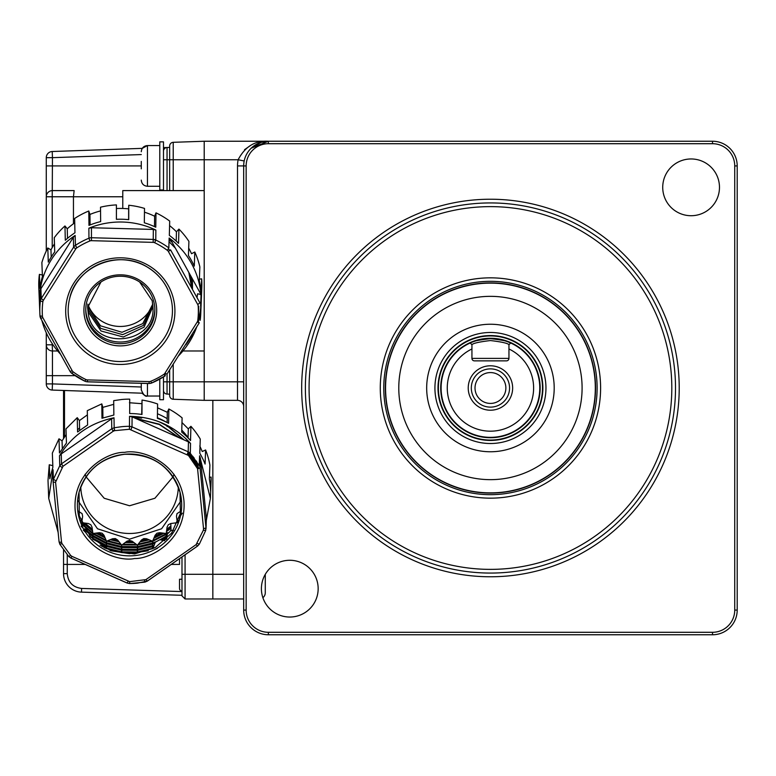 <?xml version="1.0" encoding="UTF-8"?>
<svg xmlns="http://www.w3.org/2000/svg" width="776" height="776" viewBox="0 0 776 776"><rect width="100%" height="100%" fill="white"/><g stroke="black" fill="none" stroke-linecap="round" stroke-linejoin="round"><path stroke-width="1.16" d="M490.442 202.934A185.066 185.066 0 0 1 675.508 388A185.066 185.066 0 0 1 490.442 573.066A185.066 185.066 0 0 1 305.375 388A185.066 185.066 0 0 1 490.442 202.934M490.442 569.371A181.371 181.371 0 0 0 671.812 388A181.371 181.371 0 0 0 490.442 206.629A181.371 181.371 0 0 0 309.071 388A181.371 181.371 0 0 0 490.442 569.371M490.442 493.1A105.099 105.099 0 0 1 385.342 388A105.099 105.099 0 0 1 490.442 282.9A105.099 105.099 0 0 1 595.541 388A105.099 105.099 0 0 1 490.442 493.1M289.787 560.282A28.372 28.372 0 0 0 261.405 588.654A28.372 28.372 0 0 0 289.787 617.036A28.372 28.372 0 0 0 318.16 588.654A28.372 28.372 0 0 0 289.787 560.282M691.096 158.964A28.372 28.372 0 0 0 662.723 187.346A28.372 28.372 0 0 0 691.096 215.718A28.372 28.372 0 0 0 719.478 187.346A28.372 28.372 0 0 0 691.096 158.964M243.683 406.508A6.169 6.169 0 0 0 237.514 400.338L204.204 400.338L204.204 141.242L268.36 141.242L251.162 148.216L261.231 142.289M250.493 145.519L244.518 149.7M244.178 160.981L238.135 159.749C245.071 146.567 255.149 140.398 268.36 141.242L712.523 141.242A24.677 24.677 0 0 1 737.2 165.918L737.2 610.082A24.677 24.677 0 0 1 712.523 634.758L268.36 634.758A24.677 24.677 0 0 1 243.683 610.082L243.683 165.918A24.677 24.677 0 0 1 268.36 141.242L268.36 143.706A22.213 22.213 0 0 0 246.147 165.918L246.147 610.082A22.213 22.213 0 0 0 268.36 632.294L712.523 632.294A22.213 22.213 0 0 0 734.736 610.082L734.736 165.918A22.213 22.213 0 0 0 712.523 143.706L268.36 143.706M163.484 376.99L163.484 399.718L159.788 399.718L159.788 379.154M75.049 375.662L52.448 375.662L52.448 383.907L46.279 383.907A6.169 6.169 0 0 0 52.225 390.066L142.27 393.209L52.225 390.066L52.448 383.907L141.28 387.001L141.28 386.477L141.28 389.853L141.28 383.315M163.484 141.862L163.484 189.974L159.788 189.974L159.788 141.862L163.484 141.862M141.28 168.819L141.28 161.427M141.28 162.494L141.28 163.018L141.28 162.494M57.676 350.985L52.448 350.985L57.676 350.985M169.653 146.024A3.705 3.705 0 0 1 173.223 142.318L204.204 141.242L173.223 142.318L173.223 159.749L169.653 159.749L169.653 146.024M169.653 369.812L169.653 395.556A3.705 3.705 0 0 0 173.223 399.252L173.223 364.148M204.204 400.338L173.223 399.252L204.204 400.338L204.204 350.985L182.932 350.985M122.773 192.39L122.773 190.595L204.204 190.595L204.204 141.242M169.653 190.595L169.653 159.749L167.053 159.749L167.053 147.498A3.705 3.705 0 0 0 163.484 151.204A3.705 3.705 0 0 1 167.053 147.498L169.653 147.411M191.546 280.64L191.468 277.197M191.856 288.313L190.993 276.343M191.847 288.294L190.188 274.888M191.72 288.071L188.81 272.405M175.395 248.174L169.032 241.656M168.402 248.844L169.944 250.522M172.97 254.198L181.72 270.009M154.346 239.561A57.22 55.862 0 0 1 155.646 240.531M191.866 284.452A71.557 69.859 0 0 1 191.847 285.772M122.773 196.764L73.448 196.764L74.147 190.595L52.448 190.595A6.169 6.169 0 0 0 46.279 196.764L46.279 251.017M73.448 223.74L73.448 196.764L52.225 196.764L52.448 157.674L141.28 154.569M52.448 190.595L74.147 190.595M52.225 343.661L52.448 350.985A6.169 6.169 0 0 1 46.279 344.816L46.279 375.662L46.279 344.816A6.169 6.169 0 0 0 52.448 350.985L52.448 375.662L46.279 375.662L46.279 383.907A6.169 6.169 0 0 0 52.225 390.066M46.279 332.846L46.279 344.816L53.001 344.816M163.484 390.376A3.705 3.705 0 0 0 167.053 394.082L166.229 393.956M46.279 195.222L46.279 157.674L52.448 157.674L52.225 151.514L142.27 148.361L147.45 145.558C143.696 145.927 141.639 147.983 141.28 151.727M163.484 147.624L167.053 147.498M52.225 151.514A6.169 6.169 0 0 0 46.279 157.674A6.169 6.169 0 0 1 52.225 151.514M169.653 394.169L167.053 394.082L167.053 373.935M122.773 190.595L122.773 208.472M204.204 190.595L204.204 350.985M154.841 309.129A34.542 33.727 0 0 1 123.656 341.867A34.542 33.727 0 0 1 86.582 315.628A34.542 33.727 0 0 1 85.767 309.129M152.765 304.27A34.542 33.727 0 0 1 120.299 326.463A34.542 33.727 0 0 1 87.843 304.27M86.582 317.287A34.542 33.727 0 0 1 85.758 309.954A34.542 33.727 0 0 1 116.526 276.431A34.542 33.727 0 0 1 154.026 302.63A34.542 33.727 0 0 1 154.851 309.954A34.542 33.727 0 0 1 124.082 343.487A34.542 33.727 0 0 1 86.582 317.287M155.831 302.64A36.394 35.531 0 0 1 128.215 345.039A36.394 35.531 0 0 1 84.778 318.082A36.394 35.531 0 0 1 112.394 275.674A36.394 35.531 0 0 1 155.831 302.64M191.585 277.42L192.467 289.429M192.322 289.157A72.178 70.471 180 0 0 192.448 286.528M192.477 288.459L192.477 284.452A72.178 70.471 180 0 0 192.225 278.574M168.382 251.511L170.545 249.833L199.907 302.853L197.734 304.531L168.382 251.511A3.705 3.618 180 0 0 167.354 250.347L168.838 247.893L169.149 238.028L170.846 239.968L200.286 293.124L201.013 295.578A80.898 78.977 180 0 0 169.149 238.028M73.342 237.291L40.895 288.759L41.273 298.508L73.623 247.175L73.342 237.291L75.156 235.448A80.898 78.977 180 0 0 40.032 291.175L40.401 300.923A6.169 6.014 -2.2 0 1 41.273 298.508L43.378 300.302A3.705 3.618 180 0 0 42.855 301.748L40.401 300.923A80.51 78.599 180 0 0 39.857 313.698A80.51 78.599 180 0 0 39.974 315.9L42.438 316.269A3.705 3.618 180 0 0 42.874 317.743L40.701 318.354A6.169 6.024 -2.3 0 1 39.974 315.91M41.943 320.624A80.898 78.977 180 0 0 60.557 354.234M153.318 229.434L155.86 230.045A80.898 78.977 180 0 0 88.871 228.212L91.442 227.737L153.318 229.434L153.231 239.425A6.169 6.014 0.5 0 1 155.772 240.036L154.686 242.733A3.705 3.618 180 0 0 153.153 242.364L91.452 240.676A3.705 3.618 180 0 0 89.9 240.958A78.046 76.194 180 0 0 76.814 247.864A3.705 3.618 180 0 0 75.728 248.97L43.378 300.302M40.032 291.175L40.895 288.759M89.9 240.958L88.949 238.213A6.169 6.014 -0.4 0 1 91.519 237.737L153.231 239.425L153.153 242.364M165.239 373.508L165.162 375.875L163.784 374.41A3.705 3.618 180 0 0 164.881 373.295L166.966 374.08L199.316 322.748L197.23 321.972A3.705 3.618 180 0 0 197.754 320.517A78.046 76.194 180 0 0 198.171 306.006A3.705 3.618 180 0 0 197.734 304.531M165.162 375.875L151.659 383.005A80.51 78.599 180 0 0 165.162 375.875M84.914 381.21A6.169 6.033 -0.6 0 0 87.378 381.782L87.446 379.9L149.157 381.598A3.705 3.618 180 0 0 150.699 381.307L151.659 383.005M151.592 383.034A6.169 6.033 0.5 0 1 149.089 383.47L149.157 381.598M71.848 373.382A80.51 78.599 180 0 0 78.104 377.553A80.51 78.599 180 0 0 84.836 381.171L85.923 379.542A3.705 3.618 180 0 0 87.446 379.9M84.836 381.171L71.761 373.314A6.169 6.033 -1.8 0 1 70.102 371.462M43.039 300.089L43.068 300.904M39.974 315.9L38.8 287.586A81.567 79.637 -0 0 1 39.392 274.384L39.945 288.342A81.005 79.084 -0 0 1 42.418 276.557L41.875 262.569A81.567 79.637 -0 0 1 47.802 247.981L50.964 249.872A77.862 76.019 -0 0 1 54.475 243.848M39.392 274.384L43.029 275.111M51.206 257.04L50.964 249.872M47.802 247.981L48.287 262.113A81.005 79.084 -0 0 1 54.737 251.87L54.272 237.698A81.567 79.637 -0 0 1 64.951 225.961L67.26 228.804A77.862 76.019 -0 0 1 74.739 222.819M67.493 238.348L67.26 228.804M64.951 225.961L65.31 240.25A81.005 79.084 -0 0 1 74.962 232.781L74.632 218.473A81.567 79.637 -0 0 1 88.784 211.014L89.958 214.448A77.862 76.019 -0 0 1 100.541 210.926M88.784 211.014L88.968 225.389A81.005 79.084 -0 0 1 100.657 221.587L100.502 207.202A81.567 79.637 -0 0 1 116.41 204.912L116.41 219.317A81.005 79.084 -0 0 1 128.729 219.656L128.758 205.252A81.567 79.637 -0 0 1 144.511 208.414L144.317 222.78M90.084 224.933L89.958 214.448M116.41 208.531A77.862 76.019 -0 0 1 128.651 208.87L128.632 219.647M128.651 208.87L128.758 205.252M144.317 222.79A81.005 79.084 -0 0 1 155.772 227.213L155.995 212.857A81.567 79.637 -0 0 1 163.047 216.64A81.567 79.637 -0 0 1 169.692 221.082L169.333 235.361A81.005 79.084 -0 0 1 178.538 243.344L178.926 229.095A81.567 79.637 -0 0 1 188.917 241.394L188.432 255.527A81.005 79.084 -0 0 1 194.291 266.11L194.786 252.006A81.567 79.637 -0 0 1 199.859 266.905L199.316 280.854A81.005 79.084 -0 0 1 201.11 292.756L201.663 278.836A81.567 79.637 -0 0 1 201.809 287.586L200.751 313.698A80.51 78.599 180 0 0 200.635 305.308L201.013 295.578M144.462 212.188A77.862 76.019 -0 0 1 154.618 216.223L154.472 226.611M154.618 216.223L155.995 212.857M169.575 225.593A77.862 76.019 -0 0 1 176.453 231.791L176.21 241.084M172.175 242.355A77.309 75.476 180 0 0 169.09 239.774M192.351 333.806L192.322 334.524A81.005 79.084 -0 0 1 185.862 344.767L185.891 344.059M200.722 306.83L200.664 308.295A81.005 79.084 -0 0 1 198.181 320.071L198.724 306.345A81.567 79.637 -0 0 1 198.278 307.839M198.152 322.467A80.898 78.977 180 0 0 200.577 310.807L200.198 320.294A80.51 78.599 180 0 0 200.751 313.698M178.383 355.971A80.898 78.977 180 0 0 196.755 326.832M176.453 231.791L178.926 229.095M188.684 248.097A77.862 76.019 -0 0 1 191.517 253.723L194.786 252.006M199.374 279.156L201.663 278.836M201.217 294.521L197.579 293.803A77.862 76.019 -0 0 1 196.997 297.596M198.181 306.229L198.724 306.345M490.442 365.787A22.213 22.213 0 0 1 512.645 388A22.213 22.213 0 0 1 490.442 410.213A22.213 22.213 0 0 1 468.229 388A22.213 22.213 0 0 1 490.442 365.787M490.442 368.872A19.128 19.128 0 0 1 509.56 388A19.128 19.128 0 0 1 490.442 407.128A19.128 19.128 0 0 1 471.313 388A19.128 19.128 0 0 1 490.442 368.872M490.442 403.423A15.423 15.423 0 0 0 505.865 388A15.423 15.423 0 0 0 490.442 372.577A15.423 15.423 0 0 0 475.019 388A15.423 15.423 0 0 0 490.442 403.423M490.442 340.548C479.199 341.876 473.03 343.273 471.934 344.719L471.934 348.987A43.184 43.184 0 0 0 490.442 431.184A43.184 43.184 0 0 0 508.949 348.987L508.949 344.719C507.863 343.273 501.694 341.886 490.442 340.548M510.676 342.992A49.354 49.354 0 0 1 490.442 437.354A49.354 49.354 0 0 1 470.207 342.992C471.391 341.488 478.142 340.043 490.442 338.646C502.751 340.043 509.502 341.488 510.676 342.992L508.949 344.719L510.676 342.992A49.354 49.354 0 0 0 470.207 342.992L471.934 344.719M490.442 440.438A52.438 52.438 0 0 1 438.003 388A52.438 52.438 0 0 1 490.442 335.562A52.438 52.438 0 0 1 542.88 388A52.438 52.438 0 0 1 490.442 440.438A52.438 52.438 0 0 0 542.88 388A52.438 52.438 0 0 0 490.442 335.562M508.949 348.987L508.949 358.386A2.464 2.464 0 0 1 506.476 360.859L474.398 360.859A2.464 2.464 0 0 1 471.934 358.386L471.934 348.987M452.515 336.745A63.768 63.768 0 0 0 439.177 425.927A63.768 63.768 0 0 0 528.369 439.255A63.768 63.768 0 0 0 541.697 350.073A63.768 63.768 0 0 0 452.515 336.745M523.46 432.63A55.523 55.523 0 0 0 535.071 354.981A55.523 55.523 0 0 0 457.413 343.37A55.523 55.523 0 0 0 445.812 421.019A55.523 55.523 0 0 0 523.46 432.63M544.956 461.681A91.655 91.655 0 0 0 564.123 333.486A91.655 91.655 0 0 0 435.928 314.319A91.655 91.655 0 0 0 416.76 442.514A91.655 91.655 0 0 0 544.956 461.681M428.061 303.697A104.876 104.876 0 0 0 406.139 450.381A104.876 104.876 0 0 0 552.822 472.303A104.876 104.876 0 0 0 574.744 325.619A104.876 104.876 0 0 0 428.061 303.697M265.276 574.356L265.276 592.806L265.276 574.356M243.683 598.975L212.837 598.975L212.837 400.338L212.837 574.298L243.683 574.298M265.276 592.806A6.169 6.169 0 0 1 262.88 597.685M181.274 500.442L161.602 528.766L129.553 539.165L97.504 528.766L77.833 500.452M178.325 486.921A48.781 47.627 0 0 1 129.553 533.49A48.781 47.627 0 0 1 80.782 486.921M174.066 474.301L173.242 476.377M173.038 476.842L154.919 498.25L129.553 505.758L104.197 498.26L86.068 476.842M104.12 547.652L106.244 548.535L106.467 541.115L106.603 548.68L121.473 552.57L121.628 545.091L121.861 552.619L129.553 553.162L137.255 552.619L137.478 545.091L137.633 552.57L152.503 548.68L152.639 541.115L152.862 548.535L155.006 547.643M166.171 539.368L166.112 533.519L166.433 539.116M110.89 550.776L129.553 553.657L148.197 550.776M101.685 546.226L106.254 548.205M106.603 548.331L121.483 552.085M121.851 552.134L129.553 552.638M90.268 536.565L92.703 538.34M92.945 538.505L106.341 545.567M106.603 545.664L121.541 549.418M121.822 549.457L137.284 549.553M137.274 550.33L121.832 550.232M121.522 550.194L106.603 546.44M106.312 546.323L92.936 539.272M84.991 529.387L92.8 535.731M92.974 535.857L106.419 542.919M106.603 542.996L121.599 546.76M121.793 546.779L137.313 546.886M137.304 547.662L121.803 547.555M121.58 547.526L106.603 543.772M106.39 543.685L92.965 536.623M92.771 536.488L86.204 531.288M83.352 528.543L81.79 526.894M81.626 526.71L81.111 526.138M82.004 523.684L92.839 533.093M93.382 533.471L106.05 540.106M107.689 540.726L120.746 543.976M122.938 544.248L136.275 544.325M137.187 545.004L122.036 544.917M121.434 544.839L106.69 541.134M106.438 541.037L92.994 533.975M92.868 533.888L82.712 525.216M153.735 546.285L152.804 546.643M152.503 546.75L137.585 550.3M137.565 549.524L152.503 545.974M152.785 545.877L154.084 545.373M163.814 540.523L166.171 539.019M167.015 536.546L166.355 537.002M166.151 537.137L161.408 540.028M154.957 543.122L152.726 543.995M152.503 544.083L137.527 547.643M137.517 546.857L152.503 543.307M152.697 543.229L155.316 542.201M160.37 539.805L166.142 536.361M166.326 536.235L167.121 535.702M167.403 533.607L166.258 534.392M166.122 534.489L152.649 541.357M152.503 541.405L137.585 544.956M138.264 544.102L151.815 540.882M152.901 540.484L166.112 533.713M166.229 533.636L167.781 532.559M170.448 530.542L171.021 530.086M178.005 521.511L177.277 522.306M170.953 528.243L166.471 531.57M163.901 533.228L153.861 538.224M149.234 539.844L139.932 541.968M133.986 542.608L125.198 542.55M178.49 520.211L177.19 521.666M170.933 527.573L166.568 530.862M163.057 533.122L154.143 537.555M148.507 539.543L140.34 541.454M133.472 542.22L125.634 542.22M131.949 541.095L127.157 541.095M117.642 540.018L112.423 538.816M104.285 535.964L98.038 532.87M92.315 529.222L85.011 523.092M82.13 520.075L79.618 517.078M85.214 564.433L67.25 564.433L67.25 573.639L63.545 573.639L63.545 564.394L63.545 573.639A18.508 18.508 0 0 0 81.48 592.137L181.991 595.279L81.48 592.137A18.508 18.508 0 0 1 63.545 573.639L63.545 564.433M179.528 564.433L179.528 558.652M152.862 548.535L155.287 542.259L159.846 539.698L164.735 540.717M177.229 522.694L170.788 523.519L171.03 530.474L173.523 530.347M171.03 530.474L167.315 534.101L166.743 538.806M63.603 390.464A3.705 3.705 0 0 0 63.545 391.085A3.705 3.705 0 0 1 63.603 390.464A3.705 3.705 0 0 0 63.545 391.085L63.545 438.44M181.991 579.236L179.528 579.236L179.528 588.489A2.464 2.464 0 0 0 181.991 590.963M67.25 573.639C68.104 582.369 72.886 587.306 81.596 588.441L181.991 591.574L181.991 593.126M67.25 554.733L67.25 564.433L63.545 564.394L63.545 549.951M181.991 556.935L181.991 595.89L185.076 598.975L212.837 598.975L212.837 574.298L185.076 574.298L185.076 554.782M64.495 437.004L64.495 391.085A2.755 2.755 0 0 1 64.553 390.503M63.545 391.085L64.495 391.085M182.311 513.169L180.517 515.73M179.499 517.068L176.976 520.075M170.875 526.031L166.791 529.222M161.078 532.87L154.822 535.964M146.683 538.816L141.465 540.018M118.767 541.454L110.609 539.543M104.964 537.555L96.049 533.122M92.538 530.862L83.032 522.84M80.626 520.24L81.916 521.685L80.617 520.211M197.725 468.714L192.807 456.288M178.509 437.47L136.595 418.856M195.309 464.407L188.723 452.068M171.215 434.23L145.946 423.007M191.265 458.8L187.724 453.291M119.048 541.803L110.25 539.689M105.08 537.826L95.846 533.151M92.557 530.997L82.993 522.83M157.353 548.399L153.823 550M92.674 539.116L92.994 533.519L92.936 539.368M85.864 476.377L85.04 474.301M137.333 545.111L132.182 541.26L129.553 540.387L126.924 541.26L121.774 545.111M137.478 545.091L141.426 540.067L143.735 538.563L146.509 538.738L152.503 541.163M152.639 541.115L155.122 535.256L156.956 533.219L159.672 532.685L166.112 533.519M166.229 533.432L167.073 527.147L168.305 524.721L170.788 523.519M177.316 522.578L176.462 516.292L177.006 513.634L180.789 511.171M78.318 511.171L82.101 513.634L82.644 516.292L81.79 522.578M81.887 522.694L88.319 523.519L90.811 524.721L92.034 527.147L92.887 533.432M92.994 533.519L99.435 532.685L102.16 533.219L103.984 535.256L106.467 541.115M106.603 541.163L112.598 538.738L115.372 538.563L117.68 540.067L121.628 545.091M124.732 452.34L124.276 452.379C108.136 451.768 72.168 471.207 75.175 510.375C79.608 549.418 118.631 562.057 134.384 558.555L134.83 558.516C150.971 559.118 186.938 539.689 183.931 500.52C179.508 461.487 140.485 448.838 124.732 452.34M141.698 414.433L142.027 400.067L141.979 414.481A81.005 79.084 180 0 0 129.679 413.54L129.718 399.136A81.567 79.637 180 0 0 121.677 399.504L113.703 400.649L113.849 415.044L101.966 418.274L101.811 403.879L87.29 410.659L87.62 424.967L77.581 431.97L77.251 417.663L65.979 428.876L66.445 443.048L59.461 452.98L58.995 438.809L52.341 453.116L52.875 467.113L49.8 478.773L49.257 464.775L48.005 480.441L48.713 498.405M58.142 532.404L48.723 498.405L52.719 472.225M53.03 469.684L53.418 479.345L59.771 465.707L59.48 455.822C72.042 435.472 90.22 422.794 114.014 417.789L111.608 418.798L111.763 428.769L114.169 427.76L114.644 430.661L129.446 429.254L129.534 416.314L132.095 416.858L188.442 441.874L188.199 451.807L190.304 453.329L199.228 465.522L199.607 455.793L200.402 458.228L206.387 518.378L206.018 528.776L206.387 518.378M79.055 492.226L79.307 515.953L90.617 536.953L110.493 550.62L134.558 553.928L155.394 547.429L171.632 533.112L180.362 513.528L180.032 492.168M200.169 464.203A72.178 70.471 180 0 0 199.403 461.012M188.083 437.528A72.178 70.471 180 0 0 181.778 430.127M167.199 418.642A72.178 70.471 180 0 0 157.45 413.783M157.392 417.76A72.178 70.471 0 0 1 166.588 422.29M185.503 438.256A72.178 70.471 0 0 1 187.976 441.389M199.267 464.514A72.178 70.471 0 0 1 200.043 467.618M192.914 460.954L187.918 452.796M192.312 460.158L187.831 453.009M196.338 466.017L189.693 452.738M173.455 435.22L143.482 421.911M196.027 465.522L189.257 452.408M172.379 434.744L144.811 422.503M198.055 468.665L194 457.801M179.848 438.062L159.293 424.181L135.014 418.157M197.967 468.685L193.583 457.258M179.217 437.78L159.293 424.501L135.897 418.545M198.714 468.558L196.59 461.39M184.145 439.973L167.47 425.791M198.637 468.568L196.347 461.022M183.689 439.769L167.344 426.043M167.082 425.878L159.584 421.96M152.503 548.399L137.624 551.94M137.255 551.988L121.851 551.882M166.171 538.777L163.513 540.465M152.503 545.732L137.565 549.282M137.284 549.311L121.822 549.204M152.503 546.382L137.575 549.932M137.284 549.961L121.832 549.864M166.142 536.119L160.04 539.737M155.452 541.89L152.697 542.987M152.503 543.054L137.507 546.614M137.313 546.634L121.793 546.537M166.142 536.769L160.913 539.921M152.503 543.704L137.527 547.264M137.313 547.284L121.803 547.187M121.492 551.833L106.603 548.089M106.263 547.963L100.065 545.179M121.551 549.175L106.603 545.421M106.341 545.315L92.945 538.263M92.713 538.098L89.638 535.828M85.68 532.462L83.284 530.134M121.531 549.825L106.603 546.071M106.322 545.965L92.936 538.903M121.599 546.508L106.603 542.744M106.428 542.676L92.974 535.615M92.81 535.498L84.642 528.805M121.589 547.158L106.603 543.394M106.409 543.316L92.965 536.255M92.781 536.129L85.593 530.357M113.005 430.981A72.178 70.471 0 0 1 114.635 430.631M114.567 430.243A72.178 70.471 180 0 0 112.763 430.641M101.957 417.663A72.178 70.471 0 0 1 102.917 417.284M102.868 413.298A72.178 70.471 180 0 0 101.918 413.676M79.579 427.925A72.178 70.471 180 0 0 77.532 429.923M187.967 441.67L187.996 440.681M188.073 437.936L188.316 428.895L190.915 426.305L190.527 440.555A81.005 79.084 180 0 0 181.72 432.125L182.108 417.866A81.567 79.637 180 0 0 168.838 408.981L168.605 423.337A81.005 79.084 180 0 0 157.382 418.351L157.606 403.995A81.567 79.637 180 0 0 142.027 400.067M167.567 425.578L167.073 426.635L167.092 425.335M167.141 422.571L167.306 412.279L168.838 408.981M132.929 417.226L141.688 418.089L141.756 417.226M141.736 403.685L129.437 402.744M102.917 417.934L102.81 407.371L101.811 403.879M113.742 404.335L102.81 407.371M79.637 430.34L79.414 420.611L77.251 417.663M87.387 414.859L79.414 420.611M62.313 448.528L62.061 440.855L58.995 438.809M66.164 434.618L62.061 440.855M52.855 465.687L49.257 464.775M210.471 488.822A81.567 79.637 180 0 0 210.723 486.659M199.607 455.793L210.383 498.405L211.053 481.906A81.567 79.637 180 0 0 211.101 477.094L210.548 491.004A81.005 79.084 180 0 0 209.355 479.015L209.908 465.096A81.567 79.637 180 0 0 205.601 449.964L205.087 464.058A81.005 79.084 180 0 0 199.771 453.194L200.276 439.09A81.567 79.637 180 0 0 190.915 426.305M209.423 477.25L211.101 477.094M199.81 445.987L202.245 451.525L205.601 449.964M188.316 428.895L181.982 422.561M167.306 412.279L157.547 407.827M129.446 429.254L188.442 455.444L197.57 468.723L203.535 528.708L205.989 527.952L205.689 530.493L203.351 530.241L196.134 544.597L145.907 579.633L129.66 581.641L71.925 556.363L70.926 558.09L68.802 556.499L70.664 555.451L62.022 543.627L59.878 544.306L59.083 541.871A2.464 0.533 174.3 0 1 59.083 541.871A2.464 0.533 174.3 0 0 61.537 542.172L55.571 482.177A2.464 0.533 174.3 0 1 53.117 481.896L52.7 471.876M59.878 544.306L68.822 556.557L59.898 544.354L59.8 542.182M59.48 455.822L61.246 453.931L111.608 418.798M55.571 482.177L62.972 466.298L113.199 431.262L111.763 428.769L61.537 463.805L61.246 453.931M129.534 416.314C153.871 416.76 174.202 425.791 190.537 443.397L188.442 441.874M187.181 454.523L188.199 451.807L132.007 426.858L132.095 416.858M210.383 498.405L206.377 520.065M197.57 468.723L200.024 467.967L200.402 458.228M205.786 528.184L205.679 530.522L199.316 544.18L197.55 546.081L196.134 544.597M203.535 528.708L203.351 530.241M113.199 431.262L114.644 430.661M62.022 543.627L61.537 542.172M490.442 576.772A188.772 188.772 0 0 1 301.67 388A188.772 188.772 0 0 1 490.442 199.228A188.772 188.772 0 0 1 679.213 388A188.772 188.772 0 0 1 490.442 576.772M490.442 494.681A106.681 106.681 0 0 0 597.122 388A106.681 106.681 0 0 0 490.442 281.319A106.681 106.681 0 0 0 383.761 388A106.681 106.681 0 0 0 490.442 494.681M490.442 277.837A110.163 110.163 0 0 1 600.605 388A110.163 110.163 0 0 1 490.442 498.163A110.163 110.163 0 0 1 380.279 388A110.163 110.163 0 0 1 490.442 277.837M237.514 400.338L237.514 165.918A30.846 30.846 0 0 1 238.135 159.749L173.223 159.749L173.223 190.595M243.683 381.831L163.484 381.831M246.147 165.918L237.514 165.918M737.2 165.918L734.736 165.918M737.2 610.082L734.736 610.082M712.523 634.758L712.523 632.294M268.36 632.294L268.36 634.758M246.147 610.082L243.683 610.082M712.523 141.242L712.523 143.706M159.788 396.022L147.45 396.022L147.45 383.48M159.788 186.279L147.45 186.279L147.45 145.558L159.788 145.558M169.653 395.556A3.705 3.705 0 0 0 173.223 399.252M46.279 196.764L52.225 196.764L52.225 247.554M167.053 190.595L167.053 159.749L163.484 159.749M141.28 165.918L46.279 165.918M155.86 230.045L155.772 240.036A80.51 78.599 180 0 1 162.494 243.664A80.51 78.599 -0 0 1 162.882 243.897A80.51 78.599 -0 0 1 168.838 247.893M167.354 250.347A78.046 76.194 180 0 0 161.583 246.467A78.046 76.194 180 0 0 154.686 242.733M42.874 317.743L72.226 370.763L70.073 371.423L40.701 318.354L40.614 316.21M72.226 370.763A3.705 3.618 180 0 0 73.254 371.927L71.761 373.314M42.855 301.748A78.046 76.194 180 0 0 42.438 316.269M75.156 235.448L75.437 245.332A6.169 6.014 -1.7 0 0 73.623 247.175L75.728 248.97M88.871 228.212L88.949 238.213A80.51 78.599 180 0 0 75.437 245.332L76.814 247.864M91.452 240.676L91.442 227.737M197.23 321.972L164.881 373.295M150.699 381.307A78.046 76.194 180 0 0 163.784 374.41M149.089 383.47L87.378 381.782L87.358 379.9M92.596 353.759A52.147 50.915 -0 0 1 69.636 298.595A52.147 50.915 -0 0 1 147.634 267.264A52.147 50.915 -0 0 1 148.012 267.497A52.147 50.915 -0 0 1 170.972 298.595A52.147 50.915 -0 0 1 150.981 351.8A52.147 50.915 -0 0 1 92.974 353.992A52.147 50.915 -0 0 1 92.596 353.759M91.287 356.31A54.611 53.321 180 0 0 166.578 339.461A54.611 53.321 180 0 0 149.312 265.955A54.611 53.321 -0 0 0 74.03 282.813A54.611 53.321 -0 0 0 91.287 356.31M73.254 371.927A78.046 76.194 180 0 0 85.923 379.542M471.934 358.386L508.949 358.386M490.442 338.646A49.354 49.354 0 0 0 470.207 342.992M490.442 338.278A49.722 49.722 0 0 1 540.164 388A49.722 49.722 0 0 1 490.442 437.722A49.722 49.722 0 0 1 440.71 388A49.722 49.722 0 0 1 490.442 338.278M490.442 335.94A52.06 52.06 0 0 0 438.382 388A52.06 52.06 0 0 0 490.442 440.06A52.06 52.06 0 0 0 542.502 388A52.06 52.06 0 0 0 490.442 335.94M179.528 564.414L171.263 564.424M81.596 588.441L81.48 592.137M181.991 574.298L185.076 574.298L185.076 598.975M124.519 454.27A52.147 50.915 0 0 1 180.226 492.905A52.147 50.915 0 0 1 134.597 555.616A52.147 50.915 0 0 1 78.88 492.905A52.147 50.915 0 0 1 124.499 454.27M114.014 417.789L114.169 427.76L121.774 426.684A80.51 78.599 0 0 1 129.446 426.315L132.007 426.858L130.989 429.574M145.907 579.633L147.324 581.117L137.333 583.154A80.51 78.599 0 0 1 129.66 583.523L127.119 583.038L128.118 581.321M70.985 558.06L127.099 582.98M61.915 467.433L59.771 465.707L61.537 463.805L62.972 466.298M53.088 481.547L59.083 541.881L53.117 481.896A2.464 0.533 174.3 0 1 53.117 481.886L53.418 479.345L55.756 480.654M190.537 443.397L190.304 453.329M205.989 527.952L200.024 467.967M147.343 581.059L197.482 546.081M144.937 582.078L144.462 580.235M197.191 543.452L199.335 544.131L205.689 530.493M71.925 556.363L70.664 555.451M129.66 581.641L129.66 583.571L127.119 583.038L70.926 558.09L68.822 556.557M260.959 142.377L268.36 141.242L260.959 142.377M141.28 389.853C143.415 394.955 145.471 397.011 147.45 396.022L146.189 395.886M145.529 395.712L143.405 394.509M142.794 393.898L142.27 393.209M147.45 186.279C143.696 185.91 141.639 183.854 141.28 180.11M139.661 282.027L152.222 300.778L152.998 307.684C155.2 344.408 94.459 350.946 88.386 314.59L87.61 307.684L100.938 282.027M87.63 306.491L88.386 312.195L100.996 330.983L123.277 336.997L144.055 327.171L152.979 306.491M87.814 304.085L88.386 307.383L100.492 325.813L122.036 332.283L142.745 323.64L152.785 304.085M152.901 305.288L143.405 325.416L122.656 334.65L100.744 328.403L88.386 309.789L87.698 305.288M71.79 373.372L70.073 371.423L40.711 318.402M166.966 374.08L199.316 322.748M87.378 381.84L149.089 383.528M170.972 298.595C167.47 285.345 159.827 274.985 148.032 267.536C119.698 248.66 76.397 265.887 69.636 298.595M78.88 492.905C85.729 470.605 100.938 457.733 124.509 454.3C152.853 453.717 171.418 466.589 180.226 492.905M199.316 544.18L197.55 546.081L147.324 581.117L144.928 582.126L129.66 583.571"/></g></svg>

